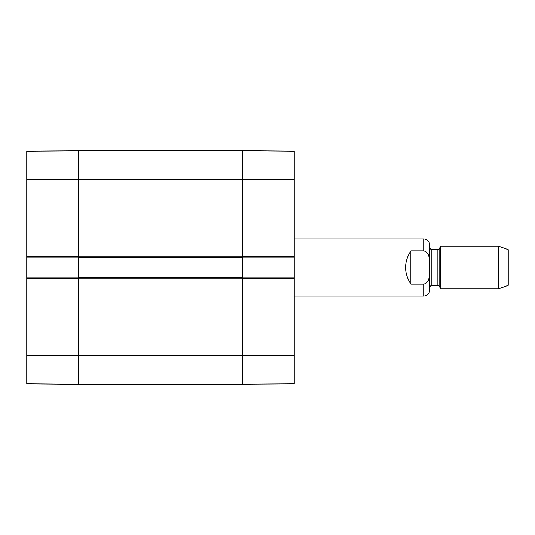 <?xml version="1.0" encoding="UTF-8"?>
<svg xmlns="http://www.w3.org/2000/svg" width="535" height="535" viewBox="0 0 535 535"><rect width="100%" height="100%" fill="white"/><g stroke="black" fill="none" stroke-linecap="round" stroke-linejoin="round"><path stroke-width="0.8" d="M242.536 257.689L242.536 150.689L242.536 256.446L294.25 256.446L294.25 151.144L242.536 150.689L78.464 150.689L78.464 257.689L242.536 257.689L242.536 277.311L78.464 277.311L78.464 384.311L242.536 384.311L242.536 277.311M78.464 277.311L78.464 257.689M410.88 284.132C403.811 273.044 403.811 261.956 410.88 250.868L423.72 250.868C430.655 252.634 429.438 261.876 429.739 267.5C429.438 273.124 430.655 282.366 423.72 284.132L410.88 284.132L410.88 250.868M423.72 284.132L423.72 296.036C427.405 295.674 429.424 293.655 429.786 289.97L429.786 245.03C429.424 241.345 427.405 239.326 423.72 238.964L294.25 238.964M498.453 288.9L508.25 285.336L508.25 249.664L498.453 246.1L440.76 246.1L440.76 288.9L498.453 288.9L498.453 246.1M242.536 257.154L294.25 257.154L294.25 256.446M294.25 257.154L294.25 277.846L242.536 277.846M242.536 384.204L294.25 383.856L294.25 277.846M294.25 278.554L242.536 278.554L242.536 384.311M26.75 355.775L26.75 383.856L78.464 384.311L78.464 278.554L26.75 278.554L26.75 355.775L294.25 355.775M78.464 277.846L26.75 277.846L26.75 278.554M26.75 277.846L26.75 257.154L78.464 257.154M78.464 150.796L26.75 151.144L26.75 257.154M26.75 256.446L78.464 256.446L78.464 150.689M242.536 256.8L78.464 256.8M26.75 179.225L294.25 179.225M78.464 278.2L242.536 278.2M423.72 250.868L423.72 238.964M439.115 248.956L437.877 249.664L437.877 285.336L439.115 286.044L439.115 248.956L440.76 246.1M437.877 285.336L431.21 285.336L431.21 249.664L429.786 248.24M423.72 296.036L294.25 296.036M439.115 286.044L440.76 288.9M437.877 249.664L431.21 249.664M431.21 285.336L429.786 286.76"/></g></svg>
